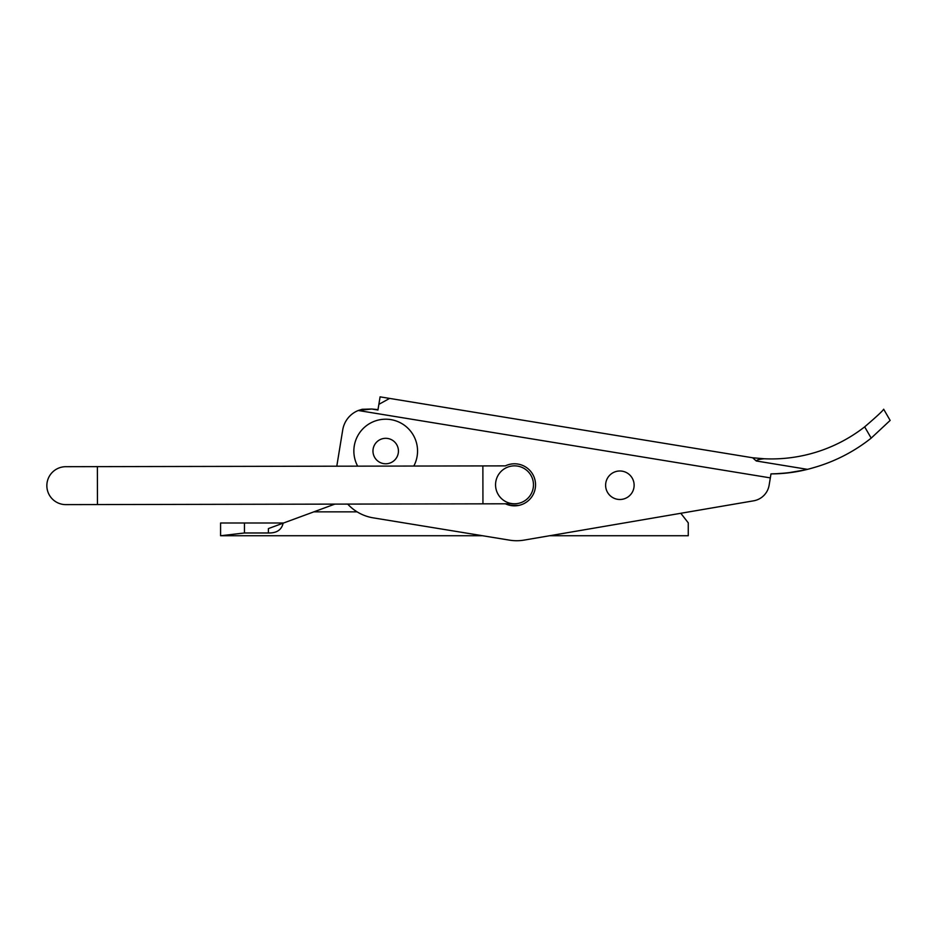 <?xml version="1.0" encoding="UTF-8"?>
<svg xmlns="http://www.w3.org/2000/svg" width="937" height="937" viewBox="0 0 937 937"><rect width="100%" height="100%" fill="white"/><g stroke="black" fill="none" stroke-linecap="round" stroke-linejoin="round"><path stroke-width="1.41" d="M633.939 487.545A14.254 14.254 0 0 1 610.842 496.27A14.254 14.254 0 0 1 614.824 471.908A14.254 14.254 0 0 1 633.939 487.545M342.731 429.884L336.793 466.193L342.731 429.884A25.276 25.276 0 0 1 358.274 410.5L362.197 409.282L371.755 409.012L358.274 410.5L770.331 477.882L769.136 485.155A19.009 19.009 0 0 1 753.582 500.827L680.789 513.277L688.262 522.834L688.262 535.741L549.597 535.741L524.146 540.099L753.582 500.827M770.331 477.882L770.987 473.888A164.619 164.619 0 0 0 807.272 469.32L804.075 470.058M283.571 522.998L220.582 522.998L220.582 535.741L482.567 535.741L509.529 540.145A44.285 44.285 0 0 0 524.146 540.099M764.241 458.767A151.677 151.677 0 0 0 864.664 426.85C876.482 416.731 882.806 410.851 883.673 409.223C882.806 410.851 876.482 416.731 864.664 426.85L871.187 438.118A164.619 164.619 0 0 1 813.433 467.715A149.416 149.416 0 0 1 770.987 473.888C783.859 473.63 795.958 472.107 807.272 469.32L756.288 460.981L752.634 457.771L756.288 460.981C756.698 459.973 759.345 459.224 764.241 458.767L752.634 457.771L380.094 396.855L377.939 410.019L371.755 409.012L362.197 409.282M803.161 470.257L789.13 472.635M785.311 473.056L776.515 473.712M776.504 473.712L770.987 473.888M752.634 457.771L389.616 398.412L378.864 404.351M378.009 409.621L371.755 409.012M871.187 438.118L890.15 420.42L883.673 409.223M65.848 504.621A18.963 18.963 0 0 1 46.85 485.694A18.963 18.963 0 0 1 65.777 466.696L97.378 466.638L65.777 466.696A18.963 18.963 0 0 0 46.85 485.694A18.963 18.963 0 0 0 65.848 504.621L97.448 504.563L97.378 466.638L505.371 465.876A21.036 21.036 0 0 1 534.582 491.105A21.036 21.036 0 0 1 505.441 503.79M347.697 504.083A44.238 44.238 0 0 0 373.172 517.845L509.529 540.145M220.582 535.741L244.463 532.977L244.463 522.998M334.837 504.118L283.138 523.162C281.592 529.909 276.684 533.176 268.404 532.977L244.463 532.977M518.735 505.418L510.278 505.418L518.735 505.418M283.138 523.162L268.404 528.585L268.404 532.977M357.665 466.146A31.846 31.846 0 0 1 385.646 419.202A31.846 31.846 0 0 1 413.803 466.04M514.472 465.853A18.963 18.963 0 0 1 533.469 484.78A18.963 18.963 0 0 1 514.542 503.778L514.542 503.778A18.963 18.963 0 0 1 498.074 475.364A18.963 18.963 0 0 1 530.916 475.305A18.963 18.963 0 0 1 514.542 503.778L97.448 504.563M357.102 511.848L313.825 511.848M387.836 438.493A12.743 12.743 0 0 1 398.26 453.18A12.743 12.743 0 0 1 383.573 463.604A12.743 12.743 0 0 1 373.149 448.917A12.743 12.743 0 0 1 387.836 438.493M482.871 465.912L482.942 503.837"/></g></svg>
